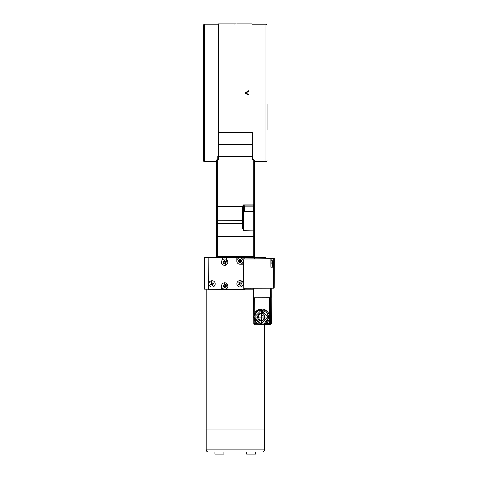 <?xml version="1.0" encoding="UTF-8"?>
<svg xmlns="http://www.w3.org/2000/svg" width="478" height="478" viewBox="0 0 478 478"><rect width="100%" height="100%" fill="white"/><g stroke="black" fill="none" stroke-linecap="round" stroke-linejoin="round"><path stroke-width="0.72" d="M244.449 206.155L244.449 211.443L253.442 211.443L253.442 206.155M267.035 129.879L267.035 103.846M267.035 160.674A1.058 1.058 0 0 1 265.977 161.731L254.344 161.731L254.344 177.912L254.344 160.267M267.035 25.274A1.058 1.058 0 0 0 265.977 24.217L265.977 161.731M204.626 161.731A1.058 1.058 0 0 1 203.568 160.674L203.568 25.274A1.058 1.058 0 0 1 204.626 24.217L204.626 161.731L216.259 161.731M252.33 156.175L252.067 156.437L252.808 156.437L252.808 159.437M252.33 132.292L252.33 156.27M248.524 94.501L245.877 92.971L248.524 91.447L245.608 93.132M248.261 94.961L245.22 93.204M217.795 159.437L217.795 156.437L218.536 156.437L218.536 23.9L218.536 132.448L252.067 132.448L252.067 144.535L218.404 144.535M245.22 92.744L248.656 90.76M245.519 23.912L244.742 23.906M244.909 23.912L245.877 23.912L244.909 23.912M233.21 23.912L231.215 23.9M238.325 23.912L236.759 23.906M226.739 23.906L218.536 23.9M226.53 23.912L226.972 23.906M235.666 23.906L231.86 23.9M235.439 23.906L234.226 24.008M218.058 159.437L218.058 156.437M218.273 156.175L224.194 156.437M218.536 144.535L218.273 132.292L218.273 156.264M246.409 156.437L251.99 156.437M218.446 156.175L252.145 156.175M252.145 156.437L218.446 156.437M252.067 156.27L252.33 144.535M252.545 156.437L252.545 159.437M238.122 23.906L236.724 23.9M225.305 23.906L226.668 23.9M260.564 313.431A3.705 3.699 -108.7 0 0 262.918 320.385M261.221 323.863L254.427 317.093L261.167 310.324L267.955 317.093L261.221 323.863M253.621 317.081A7.618 7.606 -108.7 0 0 253.651 317.709L256.943 323.367A7.618 7.606 -108.7 0 0 257.989 323.965L264.531 323.947A7.618 7.606 -108.7 0 0 265.571 323.337L268.815 317.655A7.618 7.606 -108.7 0 0 268.815 316.454L265.517 310.79A7.618 7.606 -108.7 0 0 264.477 310.192L257.929 310.216A7.618 7.606 -108.7 0 0 256.895 310.82L253.645 316.502A7.618 7.606 -108.7 0 0 253.621 317.081M258.903 309.828L269.036 316.986L263.778 324.257M268.815 317.655L265.571 323.337M264.531 323.947L263.802 324.251L258.21 323.965M256.8 323.128L253.812 318.001M266.186 324.67L269.628 324.658L269.58 323.618L266.132 323.63L264.125 324.478A7.935 7.923 71.3 0 1 253.699 317.798L261.615 324.897L264.125 324.478A7.935 7.923 71.3 0 0 261.55 309.027A7.935 7.923 71.3 0 0 259.04 309.445L259.608 309.254L269.538 313.897L270.082 316.741L269.562 319.591L269.58 323.618L271.343 323.373A1.058 1.058 71.3 0 1 270.626 324.377L269.962 324.604A1.058 1.058 71.3 0 1 269.628 324.658L263.372 324.687L266.186 324.67L266.132 323.63L269.562 319.591M269.628 324.658L269.962 324.604A1.058 1.058 71.3 0 0 270.679 323.6L270.578 297.686L271.241 297.459L271.343 323.373L270.626 324.377M270.745 310.652L271.175 310.509L271.235 311.764L271.277 321.282L271.223 322.566L270.799 322.71M258.275 324.699L254.834 324.711A1.058 1.058 71.3 0 1 253.776 323.654L253.752 318.187L253.776 323.654L254.786 323.666L254.834 324.711L259.823 324.693L258.281 324.699L258.228 323.654M271.223 322.566L270.757 322.441M271.008 322.357L271.277 321.282M271.235 311.764L271.056 321.282M271.014 311.764L271.175 310.509M253.794 316.239L256.841 310.903M257.929 310.216L258.915 309.822L264.477 310.192M265.517 310.79L268.815 316.454M268.947 317.613L265.696 323.295M265.643 310.748L268.941 316.412M258.06 310.174L264.603 310.15M273.506 263.187L272.693 260.803L272.562 263.976L272.711 267.148L273.667 267.148L273.607 288.192L274.175 287.995L274.348 258.604L273.774 258.795L273.667 267.148M272.693 260.803L271.002 260.809L271.151 263.981M272.777 267.047L273.5 264.698L273.326 262.404L273.404 265.003M273.368 263.253L273.314 262.757M221.469 262.159A3.173 3.173 -108.7 0 0 225.658 265.165A3.173 3.173 -108.7 0 0 227.809 262.159A3.173 3.173 -108.7 0 0 223.62 259.154A3.173 3.173 -108.7 0 0 221.469 262.159M223.883 261.98L223.393 261.125L224.307 260.594L224.791 261.448L225.652 260.952L226.184 261.866L225.323 262.362L225.825 263.211L224.917 263.742L224.415 262.894L223.573 263.384L223.041 262.47L223.883 261.98L224.218 263.002M224.648 261.191L223.812 261.675L223.393 261.125M226.769 259.715A3.173 3.173 -108.7 0 0 223.698 259.124L223.62 259.154M223.041 262.47L223.698 262.105M224.917 263.742L224.66 263.133L225.496 262.649M225.676 262.159L225.156 261.257L225.652 260.952M208.874 283.884A3.173 3.173 -108.7 0 0 213.063 286.89A3.173 3.173 -108.7 0 0 215.214 283.884A3.173 3.173 -108.7 0 0 211.031 280.879A3.173 3.173 -108.7 0 0 208.874 283.884M211.288 283.705L210.798 282.851L211.712 282.319L212.202 283.173L213.057 282.671L213.588 283.585L212.734 284.087L213.236 284.93L212.322 285.462L211.82 284.619L210.977 285.109L210.445 284.195L211.288 283.705M212.053 282.916L211.216 283.4L210.798 282.851M210.445 284.195L211.103 283.83L211.629 284.727M212.322 285.462L212.065 284.858L212.901 284.374M213.086 283.878L212.561 282.982L213.057 282.671M208.468 257.905L243.87 257.785L244.784 257.475L209.382 257.594L208.468 257.905L209.382 257.594L244.784 257.475L244.79 258.706L244.784 257.475L243.87 257.785L243.995 289.513L244.909 289.208L244.909 288.288L244.909 289.208L243.798 289.584L243.786 285.88L242.448 285.886L241.073 286.794A3.173 3.173 -108.7 0 0 243.218 283.789A3.173 3.173 -108.7 0 0 239.03 280.783A3.173 3.173 -108.7 0 0 236.879 283.789A3.173 3.173 -108.7 0 0 241.067 286.794L241.121 286.776M239.681 259.548L239.442 259.96M239.305 260.534L240.452 262.338M224.08 285.444L224.887 287.069M216.624 257.803L222.145 257.702L216.624 257.803M232.039 257.72L237.566 257.618L232.039 257.72M212.8 284.195L211.772 284.153L212.8 284.195M273.715 273.398L273.954 267.578L274.235 273.398L273.996 279.218L273.715 273.398M273.518 267.196L270.877 267.208L270.847 258.903L243.9 258.992L274.348 258.604M270.847 258.903L273.774 258.795M273.607 288.192L244.019 288.294L243.9 258.992M270.877 267.208L272.711 267.148M271.14 260.809L271.134 258.807M270.488 288.204L270.524 297.704L271.283 297.447L271.247 288.198M253.579 288.258L253.615 297.758L270.524 297.704M209.681 285.993L208.277 285.999L208.294 289.704L221.607 289.656L221.595 286.388M223.722 282.946L227.934 285.934L227.946 289.638L243.798 289.584M239.042 280.777L243.768 281.65L243.696 264.197L240.213 264.209M236.813 260.635L236.801 257.875L226.763 257.911L225.682 265.153M222.545 259.775L222.539 257.923L208.163 257.971L208.259 281.769L209.681 281.763M211.079 280.861L213.11 286.872M227.946 289.62L221.607 289.656M208.163 257.971L243.87 257.785L243.696 264.197M208.277 285.999L208.306 281.769M208.324 285.987L209.669 285.981M222.539 257.923L226.763 257.911M236.801 257.875L243.72 257.839M240.368 264.197L243.744 264.185M243.768 281.65L243.786 285.88M243.995 289.513L243.87 257.785M223.77 282.928L223.716 282.946A3.173 3.173 -108.7 0 0 221.565 285.952A3.173 3.173 -108.7 0 0 225.753 288.963A3.173 3.173 -108.7 0 0 227.904 285.952A3.173 3.173 -108.7 0 0 223.716 282.946M221.655 289.644L221.643 286.657M236.861 260.367L236.849 257.857M222.593 259.733L222.587 257.911M274.055 282.498L274.157 283.257M242.483 285.886A3.173 3.173 -108.7 0 0 242.495 281.656M239.293 283.609L238.803 282.755L239.717 282.223L240.201 283.078L241.061 282.582L241.593 283.496L240.733 283.992L241.235 284.84L240.326 285.372L239.825 284.524L238.982 285.013L238.45 284.099L239.382 283.579L238.45 284.099M240.058 282.821L239.221 283.305L238.803 282.755M239.108 283.735L239.633 284.637M241.085 283.789L240.565 282.886L241.061 282.582M225.753 288.963L225.825 288.933A3.173 3.173 -108.7 0 0 227.934 286.465M224.182 287.469L224.17 286.501L223.202 286.501L223.196 285.444L224.164 285.444L224.17 284.464L225.222 284.464L225.222 285.438L226.202 285.432L226.208 286.489L225.222 286.495L225.234 287.469L224.182 287.469L224.17 286.501M223.202 286.501L224.254 286.471M226.208 286.489L225.628 286.465L225.622 285.438M225.222 285.091L224.254 285.097L224.17 284.464M224.254 285.097L224.164 285.444M240.972 264.053L241.049 264.029A3.173 3.173 -108.7 0 0 243.2 261.024A3.173 3.173 -108.7 0 0 239.018 258.018L238.94 258.042A3.173 3.173 -108.7 0 0 236.789 261.048A3.173 3.173 -108.7 0 0 240.972 264.053A3.173 3.173 -108.7 0 0 243.129 261.048A3.173 3.173 -108.7 0 0 238.94 258.042M239.4 262.565L239.388 261.591L238.426 261.591L238.42 260.534L239.382 260.534L239.388 259.56L240.446 259.554L240.44 260.534L241.426 260.528L241.426 261.586L240.446 261.591L240.458 262.559L239.4 262.565L239.388 261.591M238.426 261.591L239.478 261.562M241.426 261.586L240.852 261.556L240.846 260.528M239.388 259.56L239.382 260.534M254.344 222.885L254.344 256.399L254.344 208.533L253.442 208.533M254.344 159.999L254.344 208.533M216.474 160.1L217.317 159.437L218.428 159.437L218.428 156.653L218.428 159.521M253.286 159.604L252.175 159.604L252.175 156.653L252.175 159.437L253.286 159.437L254.129 160.1M216.259 192.407L216.259 177.912M216.259 160.184L216.259 256.399L216.259 236.347L217.317 236.347L217.317 223.632A1.058 0.747 180 0 1 216.259 222.885L216.397 213.158M216.259 212.519L216.397 207.052M216.259 207.052L216.397 207.685M216.259 210.242L216.259 209.794M254.344 236.347L253.286 236.347L253.286 256.399L254.344 256.399A1.058 1.058 0 0 1 253.286 257.457L253.286 256.399L217.317 256.399L217.317 257.457A1.058 1.058 0 0 1 216.259 256.399L217.317 256.399L217.317 236.347L253.286 236.347L253.286 211.443M242.704 223.632L242.513 228.293M242.495 227.928L243.553 230.271L254.344 230.091M242.495 223.632L242.495 206.257M243.553 204.889L253.286 204.889L253.286 159.521M236.933 156.437L233.628 156.437M242.704 228.293L242.704 205.946L243.553 205.098L253.286 204.889M216.259 213.158L216.397 211.885M242.603 223.632L217.317 223.632L217.317 220.77L242.704 220.621L242.704 223.483M242.704 220.621L242.704 206.556M233.628 156.545L236.933 156.545M254.344 204.04L253.746 204.99A1.058 1.058 0 0 0 254.344 204.04M216.259 214.879L216.397 216.146M254.344 256.399A1.058 1.058 0 0 1 253.286 257.457M242.704 208.533L243.553 208.533L243.553 205.098M253.704 205.098L244.186 205.098L244.186 206.155L253.704 206.155L253.704 205.098M206.215 289.19L206.215 449.87A2.115 2.115 0 0 0 208.33 451.985L262.273 451.985A2.115 2.115 0 0 0 264.388 449.87L264.388 429.029L206.215 429.029L264.388 429.029L264.388 324.682M246.672 451.985L246.672 454.1L255.664 454.1L255.664 451.985M262.273 451.985L259.638 451.985M256.19 451.985L246.146 451.985M208.294 289.19L204.626 289.19L204.626 257.457L265.977 257.457L265.977 258.634M254.344 257.457L254.344 258.67M223.8 286.477L223.453 285.444M225.228 287.063L224.248 286.866M242.603 281.787L243.816 281.787M244.909 289.19L253.585 289.19M214.939 451.985L214.939 454.1L223.931 454.1L223.931 451.985M267.005 317.075L255.383 317.111L267.005 317.075M260.104 313.556L264.985 317.051A3.705 3.699 71.3 0 1 262.476 320.565A3.705 3.699 71.3 0 1 257.588 317.063A3.705 3.699 71.3 0 1 260.104 313.556A3.705 3.699 71.3 0 1 264.985 317.045M256.919 310.802L261.538 309.242L261.603 324.687L260.199 324.562M255.861 311.77L256.895 310.82M253.669 316.454A7.935 7.923 71.3 0 1 259.04 309.445L253.669 316.454M253.669 297.758L253.74 315.779L253.669 297.758M257.337 323.66L254.786 323.666L254.774 321.019M254.678 297.758L254.738 312.953M269.538 313.897L269.473 297.704M243.553 206.556L242.495 206.556M217.317 257.457A1.058 1.058 0 0 1 216.259 256.399M242.615 206.556L217.317 206.556L217.317 220.77A1.058 0.747 180 0 1 216.259 220.023M217.317 159.521L217.317 206.556L216.259 206.556M244.449 208.533L243.553 208.533L243.553 230.271M206.215 449.87L264.388 449.87M250.114 289.19L250.114 288.27M252.067 23.9L245.399 23.9M245.077 23.9L238.45 23.9M231.537 23.9L224.726 23.9M218.273 24.217L204.626 24.217M265.977 24.217L252.33 24.217M271.241 297.459L271.343 323.373M253.776 323.654L254.834 324.711M264.985 317.051L262.476 320.565M211.772 284.643L211.772 284.153"/></g></svg>
